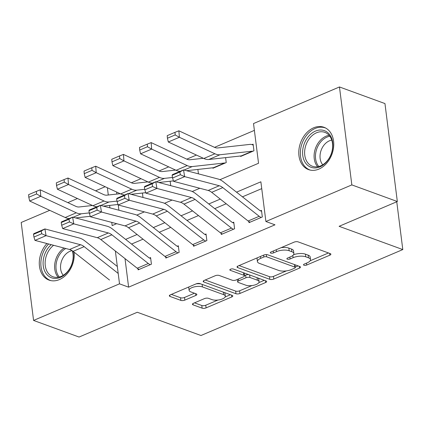 <?xml version="1.0" encoding="UTF-8"?>
<svg xmlns="http://www.w3.org/2000/svg" width="424" height="424" viewBox="0 0 424 424"><rect width="100%" height="100%" fill="white"/><g stroke="black" fill="none" stroke-linecap="round" stroke-linejoin="round"><path stroke-width="0.64" d="M303.944 265.223A1.982 0.758 172.8 0 0 306.716 265.032L329.846 255.179A2.836 1.087 172.8 0 0 330.874 254.172A2.836 1.087 172.8 0 0 330.238 253.6L298.088 241.86A2.836 1.087 172.8 0 0 294.124 242.136L270.994 251.983A1.982 0.758 172.8 0 0 270.274 252.688A1.982 0.758 172.8 0 0 270.719 253.091A1.982 0.758 172.8 0 0 273.496 252.9L276.485 251.623A9.074 3.472 172.8 0 1 289.168 250.743L291.85 251.724A9.074 3.472 172.8 0 1 293.885 253.552A9.074 3.472 172.8 0 1 290.599 256.774L287.605 258.052A1.982 0.758 172.8 0 0 286.884 258.757A1.982 0.758 172.8 0 0 287.329 259.154A1.982 0.758 172.8 0 0 290.106 258.963L293.101 257.691A9.074 3.472 172.8 0 1 305.778 256.812L308.46 257.787A9.074 3.472 172.8 0 1 310.495 259.621A9.074 3.472 172.8 0 1 307.209 262.843L304.215 264.115A1.982 0.758 172.8 0 0 303.499 264.82A1.982 0.758 172.8 0 0 303.944 265.223M74.142 252.195A22.53 16.711 110.1 0 1 59.381 279.591A22.53 16.711 110.1 0 1 49.046 280.105A22.53 16.711 110.1 0 1 46.921 243.53M313.654 127.794A22.53 16.711 110.1 0 1 323.994 127.285A22.53 16.711 110.1 0 1 333.55 147.589A22.53 16.711 110.1 0 1 318.875 169.097A22.53 16.711 110.1 0 1 308.534 169.605A22.53 16.711 110.1 0 1 298.978 149.301A22.53 16.711 110.1 0 1 313.654 127.794M193.492 303.282A2.836 1.087 172.8 0 0 192.464 304.289A2.836 1.087 172.8 0 0 193.1 304.861L202.121 308.158A2.836 1.087 172.8 0 0 206.085 307.882L231.774 296.943A2.836 1.087 172.8 0 0 232.797 295.936A2.836 1.087 172.8 0 0 232.167 295.364L200.011 283.624A2.836 1.087 172.8 0 0 196.052 283.894L170.363 294.834A2.836 1.087 172.8 0 0 169.335 295.841A2.836 1.087 172.8 0 0 169.971 296.413L180.868 300.393A2.836 1.087 172.8 0 0 184.832 300.118L195.824 295.438A2.836 1.087 172.8 0 0 196.853 294.431A2.836 1.087 172.8 0 0 196.217 293.859L190.811 291.887A7.584 2.904 172.8 0 1 189.109 290.355A7.584 2.904 172.8 0 1 193.927 286.969A7.584 2.904 172.8 0 1 202.46 286.926L223.623 294.654A7.584 2.904 172.8 0 1 225.324 296.185A7.584 2.904 172.8 0 1 220.507 299.572A7.584 2.904 172.8 0 1 211.979 299.614L208.449 298.326A2.836 1.087 172.8 0 0 204.485 298.602L193.492 303.282M219.955 179.691L258.539 163.261L253.52 123.554L339.465 86.957L384.955 103.567L397.33 201.522L339.11 226.31L402.8 249.572L200.976 335.511L137.286 312.255L79.065 337.043L33.576 320.433L21.2 222.478L49.725 210.336M397.33 201.522L351.835 184.906L265.896 221.503L260.877 181.795L236.523 192.167M125.011 258.619L128.615 287.159L274.996 224.826L265.896 221.503M128.615 287.159L119.515 283.836L33.576 320.433M269.828 279.326A2.836 1.087 172.8 0 0 273.787 279.05L299.476 268.111A2.836 1.087 172.8 0 0 300.505 267.104A2.836 1.087 172.8 0 0 299.869 266.532L267.719 254.792A2.836 1.087 172.8 0 0 263.755 255.068L238.065 266.007A2.836 1.087 172.8 0 0 237.037 267.014A2.836 1.087 172.8 0 0 237.673 267.586L269.828 279.326L269.489 276.676A2.836 1.087 172.8 0 0 273.454 276.406L286.417 270.883M265.625 282.527L239.936 293.466A2.836 1.087 172.8 0 1 235.972 293.742L203.822 282.002A2.836 1.087 172.8 0 1 203.186 281.43A2.836 1.087 172.8 0 1 204.214 280.423L215.207 275.738A2.836 1.087 172.8 0 1 219.171 275.462L232.209 280.227A2.836 1.087 172.8 0 0 236.173 279.951L243.466 276.846A2.836 1.087 172.8 0 0 244.494 275.839A2.836 1.087 172.8 0 0 243.858 275.266L230.28 270.311A1.982 0.758 172.8 0 1 229.834 269.908A1.982 0.758 172.8 0 1 231.096 269.023A1.982 0.758 172.8 0 1 233.327 269.012L266.018 280.948A2.836 1.087 172.8 0 1 266.654 281.52A2.836 1.087 172.8 0 1 265.625 282.527L265.398 280.72M261.74 188.622L242.454 196.837M226.204 203.758L214.73 208.64M198.48 215.562L187.005 220.448M170.755 227.365L159.281 232.251M143.031 239.173L131.557 244.06M248.872 221.545L249.01 222.642L262.318 216.971L261.481 210.357L260.373 210.829L261.597 211.274M221.148 233.354L221.286 234.446L234.594 228.78L233.757 222.16L232.649 222.632L233.873 223.082M193.423 245.157L193.561 246.249L206.87 240.583L206.032 233.963L204.924 234.44L206.149 234.885M165.699 256.965L165.837 258.057L179.145 252.391L178.308 245.772L177.2 246.243L178.424 246.689M137.98 268.768L138.118 269.86L151.421 264.194L150.589 257.575L149.476 258.046L150.706 258.497M254.384 130.38L214.533 147.351M196.423 155.062L186.809 159.154M168.699 166.865L159.085 170.962M140.98 178.674L131.366 182.765M116.6 192.03L116.854 194.065M118.232 204.993L118.895 210.219M240.588 155.979L240.647 156.456L253.955 150.79L253.117 144.171L252.01 144.642A10.107 5.57 66.9 0 0 250.112 144.377L217.772 147.944A14.443 7.955 -113.1 0 1 214.401 147.292L178.88 130.804L179.389 137.281L214.904 153.769A21.661 11.93 66.9 0 0 219.961 154.755L252.307 151.188A2.889 1.59 -113.1 0 1 252.847 151.262L241.754 155.984A2.889 1.59 -113.1 0 0 241.214 155.91L208.873 159.477A21.661 11.93 66.9 0 1 203.817 158.491L168.302 142.003L167.422 138.24L175.181 134.938L174.98 132.346L167.215 135.648L167.422 138.24M225.605 157.633L226.231 162.593L212.922 168.259L212.864 167.782M197.881 169.436L198.437 173.845M170.157 181.239L170.713 185.648M142.432 193.047L142.994 197.457M402.8 249.572L396.758 201.76M339.465 86.957L351.835 184.906M67.829 202.624L77.444 198.527M95.554 190.816L105.168 186.724M111.756 222.393L112.159 225.595L116.648 223.681M136.782 215.106L144.372 211.878M164.507 203.303L172.091 200.075M192.231 191.5L199.815 188.267M107.378 187.747L108.295 195.008M109.609 205.412L109.917 207.85M115.37 251.029L119.515 283.836M220.268 199.084L208.799 203.971M192.549 210.892L181.075 215.779M164.825 222.695L153.35 227.582M137.1 234.504L125.626 239.385M310.495 259.621L310.161 256.971A9.074 3.472 172.8 0 0 308.126 255.142L308.46 257.787M293.53 254.739A9.074 3.472 172.8 0 1 305.444 254.162L308.126 255.142M293.885 253.552L293.546 250.902A9.074 3.472 172.8 0 0 291.516 249.073L291.85 251.724M281.16 247.653A9.074 3.472 172.8 0 1 288.834 248.098L291.516 249.073M310.167 260.771L328.494 252.964M239.083 265.572L269.489 276.676M295.252 267.12L298.125 265.896M294.585 268.217A1.982 0.758 172.8 0 0 295.3 267.512A1.982 0.758 172.8 0 0 294.855 267.115L266.632 256.806A1.982 0.758 172.8 0 0 263.861 257.002L260.702 258.343A9.074 3.472 172.8 0 0 257.421 261.571A9.074 3.472 172.8 0 0 259.451 263.399L278.743 270.443A9.074 3.472 172.8 0 0 291.426 269.563L294.585 268.217M295.3 267.512L294.966 264.868A1.982 0.758 172.8 0 0 294.908 264.724M257.41 257.766A9.074 3.472 172.8 0 0 257.087 258.921L257.421 261.571M264.274 280.312L258.868 282.617M251.941 285.564L239.602 290.816L239.936 293.466M205.232 279.988L235.638 291.092A2.836 1.087 172.8 0 0 239.602 290.816M244.494 275.839L244.16 273.189A2.836 1.087 172.8 0 0 244.017 272.913M245.74 285.166A7.584 2.904 172.8 0 0 254.273 285.124A7.584 2.904 172.8 0 0 259.085 281.737A7.584 2.904 172.8 0 0 257.389 280.206L249.932 277.487A2.836 1.087 172.8 0 0 245.968 277.757L238.675 280.863A2.836 1.087 172.8 0 0 237.647 281.87A2.836 1.087 172.8 0 0 238.283 282.442L245.74 285.166M259.085 281.737L258.751 279.087A7.584 2.904 172.8 0 0 257.967 278.006M248.809 274.667A2.836 1.087 172.8 0 0 245.634 275.112L245.968 277.757M244.463 275.611L245.634 275.112M225.324 296.185L224.99 293.535A7.584 2.904 172.8 0 0 224.201 292.454M200.923 283.953A7.584 2.904 172.8 0 0 196.158 283.852M188.945 286.926A7.584 2.904 172.8 0 0 188.775 287.711L189.109 290.355M171.376 294.404L180.534 297.749A2.836 1.087 172.8 0 0 184.493 297.473L194.473 293.223M194.51 302.853L201.787 305.508A2.836 1.087 172.8 0 0 205.751 305.232L217.947 300.038M225.16 296.97L230.423 294.728M253.234 145.093L252.01 144.642M175.181 134.938L179.389 137.281L168.302 142.003M174.98 132.346L178.88 130.804M248.109 221.01L259.197 216.288A10.107 5.57 -113.1 0 0 261.205 217.448L250.118 222.165A10.107 5.57 -113.1 0 1 248.109 221.01L211.693 192.332A14.443 7.955 66.9 0 0 208.168 190.466L173.586 181.355L184.673 176.633L180.333 174.714L179.866 172.022L172.107 175.329L172.568 178.016L180.333 174.714M172.107 175.329L172.42 174.635L183.513 169.913L218.095 179.023A21.661 11.93 -113.1 0 1 223.384 181.822L259.795 210.495A2.889 1.59 66.9 0 0 260.373 210.829M179.866 172.022L183.513 169.913L184.673 176.633L219.256 185.744A14.443 7.955 66.9 0 1 222.78 187.609L259.197 216.288M172.568 178.016L173.586 181.355M203.361 158.279L190.047 159.753A14.443 7.955 -113.1 0 1 186.677 159.095L151.161 142.607L151.665 149.089L187.18 165.577A21.661 11.93 66.9 0 0 192.242 166.558L224.582 162.991A2.889 1.59 -113.1 0 1 225.123 163.065L214.035 167.787A2.889 1.59 -113.1 0 0 213.489 167.713L186.475 170.692M147.457 146.741L147.255 144.149L139.496 147.457L139.697 150.048L147.457 146.741L151.665 149.089L140.577 153.811L176.093 170.3A21.661 11.93 66.9 0 0 180.195 171.323M140.577 153.811L139.697 150.048M147.255 144.149L151.161 142.607M175.637 170.088L162.323 171.556A14.443 7.955 -113.1 0 1 158.952 170.899L123.437 154.41L123.941 160.892L159.461 177.38A21.661 11.93 66.9 0 0 164.517 178.366L172.478 177.486M158.751 182.5L173.437 180.878M119.738 158.549L119.531 155.953L111.772 159.26L111.973 161.851L119.738 158.549L123.941 160.892L112.853 165.614L148.368 182.103A21.661 11.93 66.9 0 0 152.47 183.131M112.853 165.614L111.973 161.851M119.531 155.953L123.437 154.41M147.912 181.891L134.604 183.359A14.443 7.955 -113.1 0 1 131.228 182.707L95.713 166.219L96.216 172.701L131.737 189.189A21.661 11.93 66.9 0 0 136.793 190.169L144.754 189.29M131.027 194.303L145.713 192.682M92.013 170.353L91.812 167.761L84.047 171.068L84.249 173.66L92.013 170.353L96.216 172.701L85.129 177.423L120.644 193.911A21.661 11.93 66.9 0 0 124.746 194.934M85.129 177.423L84.249 173.66M91.812 167.761L95.713 166.219M220.385 232.813L231.472 228.091A10.107 5.57 -113.1 0 0 233.486 229.252L222.393 233.974A10.107 5.57 -113.1 0 1 220.385 232.813L183.968 204.135A14.443 7.955 66.9 0 0 180.444 202.274L145.861 193.159L156.949 188.442L152.608 186.518L152.142 183.831L144.383 187.132L144.849 189.825L152.608 186.518M144.383 187.132L144.695 186.438L155.788 181.716L190.371 190.832A21.661 11.93 -113.1 0 1 195.66 193.625L232.071 222.303A2.889 1.59 66.9 0 0 232.649 222.632M152.142 183.831L155.788 181.716L156.949 188.442L191.537 197.552A14.443 7.955 66.9 0 1 195.061 199.413L231.472 228.091M144.849 189.825L145.861 193.159M192.66 244.616L203.748 239.894A10.107 5.57 -113.1 0 0 205.762 241.055L194.669 245.777A10.107 5.57 -113.1 0 1 192.66 244.616L156.244 215.943A14.443 7.955 66.9 0 0 152.719 214.078L118.137 204.967L129.225 200.245L124.884 198.321L124.423 195.634L116.658 198.941L117.125 201.628L124.884 198.321M116.658 198.941L116.976 198.247L128.064 193.524L162.652 202.635A21.661 11.93 -113.1 0 1 167.936 205.428L204.352 234.106A2.889 1.59 66.9 0 0 204.924 234.44M124.423 195.634L128.064 193.524L129.225 200.245L163.812 209.355A14.443 7.955 66.9 0 1 167.337 211.221L203.748 239.894M117.125 201.628L118.137 204.967M164.936 256.425L176.029 251.702A10.107 5.57 -113.1 0 0 178.038 252.863L166.95 257.585A10.107 5.57 -113.1 0 1 164.936 256.425L128.525 227.746A14.443 7.955 66.9 0 0 125.001 225.886L90.413 216.77L101.5 212.048L97.165 210.129L96.698 207.442L88.934 210.744L89.4 213.431L97.165 210.129M88.934 210.744L89.252 210.05L100.34 205.327L134.927 214.438A21.661 11.93 -113.1 0 1 140.212 217.236L176.628 245.909A2.889 1.59 66.9 0 0 177.2 246.243M96.698 207.442L100.34 205.327L101.5 212.048L136.088 221.164A14.443 7.955 66.9 0 1 139.613 223.024L176.029 251.702M89.4 213.431L90.413 216.77M120.188 193.699L106.88 195.167A14.443 7.955 -113.1 0 1 103.509 194.51L67.988 178.022L68.497 184.504L104.013 200.992A21.661 11.93 66.9 0 0 109.069 201.972L117.029 201.098M103.308 206.112L117.994 204.49M64.289 182.156L64.088 179.564L56.323 182.871L56.525 185.463L64.289 182.156L68.497 184.504L57.404 189.226L92.925 205.714A21.661 11.93 66.9 0 0 97.027 206.742M57.404 189.226L56.525 185.463M64.088 179.564L67.988 178.022M137.212 268.228L148.305 263.505A10.107 5.57 -113.1 0 0 150.313 264.666L139.226 269.388A10.107 5.57 -113.1 0 1 137.212 268.228L100.801 239.549A14.443 7.955 66.9 0 0 97.276 237.689L62.688 228.578L73.781 223.856L69.441 221.932L68.974 219.245L61.21 222.552L61.676 225.239L69.441 221.932M61.21 222.552L61.528 221.858L72.615 217.136L107.203 226.246A21.661 11.93 -113.1 0 1 112.487 229.04L148.904 257.718A2.889 1.59 66.9 0 0 149.476 258.046M68.974 219.245L72.615 217.136L73.781 223.856L108.364 232.967A14.443 7.955 66.9 0 1 111.888 234.827L148.305 263.505M61.676 225.239L62.688 228.578M303.626 145.564A19.493 14.458 110.1 0 1 323.252 130.311A19.493 14.458 110.1 0 1 331.812 152.391A19.493 14.458 110.1 0 1 312.191 167.639A19.493 14.458 110.1 0 1 303.626 145.564M331.679 152.47A18.052 13.388 -69.9 0 0 324.821 132.352A18.052 13.388 -69.9 0 0 305.582 146.148A18.052 13.388 -69.9 0 0 312.435 166.266A18.052 13.388 -69.9 0 0 331.679 152.47M322.759 164.793A14.215 10.542 110.1 0 1 320.783 151.357A14.215 10.542 110.1 0 1 331.764 140.127M325.749 128.085A22.382 16.605 -69.9 0 0 325.399 127.953A22.382 16.605 -69.9 0 0 301.538 145.056A22.382 16.605 -69.9 0 0 310.039 170.003A22.382 16.605 -69.9 0 0 310.394 170.125M72.864 251.194A19.493 14.458 110.1 0 1 60.489 277.344A19.493 14.458 110.1 0 1 43.836 268.715A19.493 14.458 110.1 0 1 51.209 244.664M53.61 245.295A18.052 13.388 -69.9 0 0 45.124 262.726A18.052 13.388 -69.9 0 0 52.947 276.761A18.052 13.388 -69.9 0 0 61.231 276.353A18.052 13.388 -69.9 0 0 72.334 250.812M63.266 275.293A14.215 10.542 110.1 0 1 61.199 262.175A14.215 10.542 110.1 0 1 69.918 251.315A14.215 10.542 110.1 0 1 72.096 250.658M48.612 243.975A22.382 16.605 -69.9 0 0 40.884 265.021A22.382 16.605 -69.9 0 0 50.551 280.497A22.382 16.605 -69.9 0 0 50.907 280.624M92.469 205.502L79.156 206.97A14.443 7.955 -113.1 0 1 75.785 206.318L40.264 189.83L40.773 196.307L76.288 212.795A21.661 11.93 66.9 0 0 81.344 213.781L89.31 212.901M75.583 217.915L90.27 216.293M36.565 193.964L36.363 191.372L28.599 194.674L28.806 197.266L36.565 193.964L40.773 196.307L29.68 201.029L65.201 217.517A21.661 11.93 66.9 0 0 69.303 218.546M29.68 201.029L28.806 197.266M36.363 191.372L40.264 189.83M109.493 280.036L73.076 251.358A14.443 7.955 66.9 0 0 69.552 249.492L34.964 240.382L46.057 235.659L41.716 233.741L41.25 231.048L33.491 234.355L33.952 237.043L41.716 233.741M33.491 234.355L33.803 233.661L44.896 228.939L79.479 238.049A21.661 11.93 -113.1 0 1 84.768 240.848L117.326 266.484M41.25 231.048L44.896 228.939L46.057 235.659L80.64 244.77A14.443 7.955 66.9 0 1 84.164 246.636L118.201 273.438M33.952 237.043L34.964 240.382M306.478 263.156L306.716 265.032M273.257 251.019L273.496 252.9M289.868 257.087L290.106 258.963M305.444 254.162L305.778 256.812M292.82 255.487L293.101 257.691M288.834 248.098L289.168 250.743M276.252 249.747L276.485 251.623M329.618 253.377L329.846 255.179M237.514 266.304L237.673 267.586M299.249 266.309L299.476 268.111M273.454 276.406L273.787 279.05M294.537 264.587L294.855 267.115M266.352 254.586L266.632 256.806M263.622 255.121L263.861 257.002M260.469 256.467L260.702 258.343M235.638 291.092L235.972 293.742M203.663 280.714L203.822 282.002M243.535 272.738L243.858 275.266M230.168 269.41L230.28 270.311M257.066 277.678L257.389 280.206M249.609 274.959L249.932 277.487M238.436 278.987L238.675 280.863M223.305 292.125L223.623 294.654M202.137 284.398L202.46 286.926M195.597 293.631L195.824 295.438M184.493 297.473L184.832 300.118M180.534 297.749L180.868 300.393M169.807 295.131L169.971 296.413M231.546 295.136L231.774 296.943M205.751 305.232L206.085 307.882M201.787 305.508L202.121 308.158M192.941 303.579L193.1 304.861M214.904 153.769L203.817 158.491M219.961 154.755L208.873 159.477M252.307 151.188L241.214 155.91M211.693 192.332L222.78 187.609M208.168 190.466L219.256 185.744M187.18 165.577L176.093 170.3M192.242 166.558L184.037 170.051M224.582 162.991L213.489 167.713M159.461 177.38L148.368 182.103M164.517 178.366L156.313 181.859M131.737 189.189L120.644 193.911M136.793 190.169L128.594 193.662M183.968 204.135L195.061 199.413M180.444 202.274L191.537 197.552M156.244 215.943L167.337 211.221M152.719 214.078L163.812 209.355M128.525 227.746L139.613 223.024M125.001 225.886L136.088 221.164M104.013 200.992L92.925 205.714M109.069 201.972L100.87 205.465M100.801 239.549L111.888 234.827M97.276 237.689L108.364 232.967M317.634 166.743A18.052 13.388 110.1 0 1 315.059 149.608A18.052 13.388 110.1 0 1 329.104 135.335M329.835 136.258A17.458 12.948 -69.9 0 0 316.389 150.043A17.458 12.948 -69.9 0 0 318.79 166.51M58.146 277.243A18.052 13.388 110.1 0 1 64.077 248.051M65.741 248.491A17.458 12.948 -69.9 0 0 59.296 277.01M76.288 212.795L65.201 217.517M81.344 213.781L73.145 217.274M73.076 251.358L84.164 246.636M69.552 249.492L80.64 244.77M237.339 279.453L237.647 281.87M310.039 170.003L310.357 170.119M325.399 127.953L325.717 128.069M50.551 280.497L50.869 280.614"/></g></svg>
